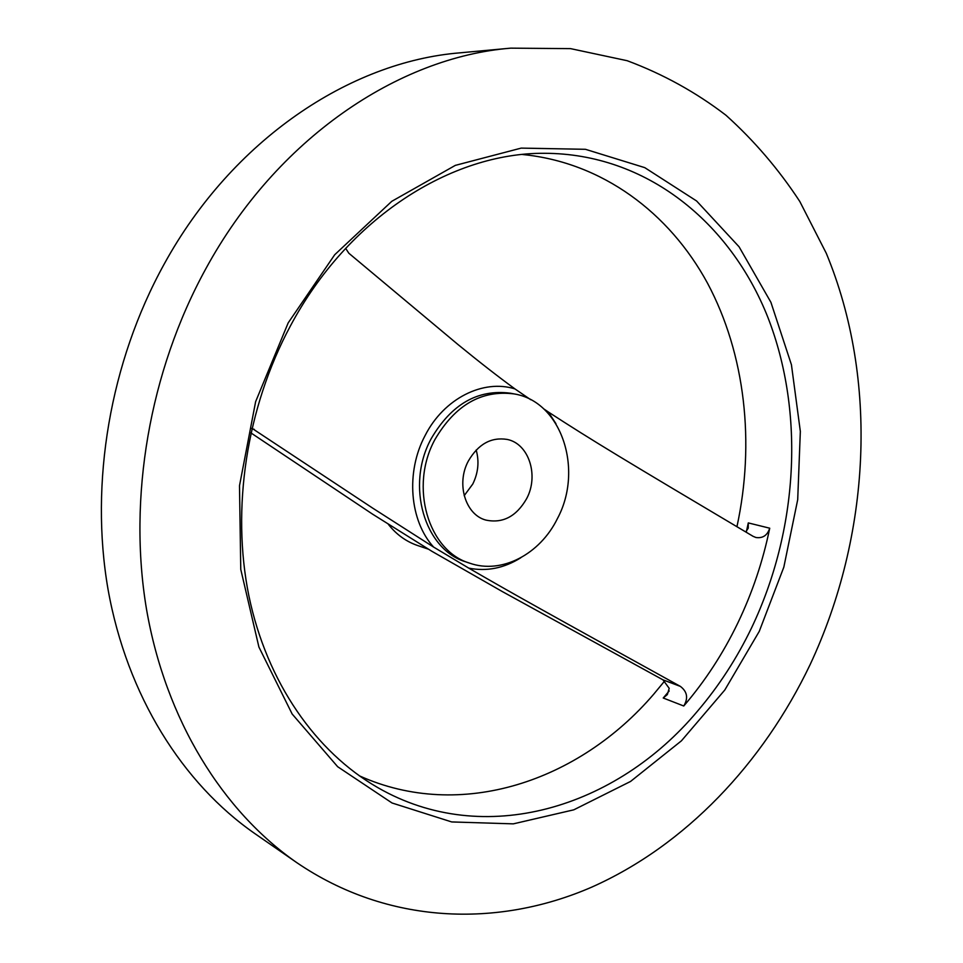 <?xml version="1.0" encoding="UTF-8"?>
<svg xmlns="http://www.w3.org/2000/svg" width="963" height="963" viewBox="0 0 963 963"><rect width="100%" height="100%" fill="white"/><g stroke="black" fill="none" stroke-linecap="round" stroke-linejoin="round"><path stroke-width="1.44" d="M468.343 461.048C455.944 483.727 465.466 514.868 485.918 520.092C502.806 523.607 516.373 516.469 526.617 498.69C539.124 475.578 528.892 443.618 507.116 439.417C491.13 436.913 478.202 444.124 468.343 461.048M464.19 495.656L472.761 484.064C478.25 472.881 479.381 461.53 476.179 450.022M557.421 518.588C583.795 469.607 561.537 401.463 514.17 393.927C481.62 389.762 455.21 404.942 434.963 439.489C409.07 486.556 428.222 551.065 469.703 563.174C501.687 574.526 540.026 554.207 557.421 518.588M251.909 428.258L372.717 508.139L433.615 547.08L468.752 568.122C514.531 594.64 546.25 612.299 680.396 686.402C687.305 691.675 688.425 698.211 683.754 705.999C705.109 681.106 723.081 653.528 737.694 623.266C752.247 592.991 762.925 561.297 769.726 528.206C767.367 535.416 762.744 538.51 755.871 537.486L753.126 536.343C622.917 459.026 592.257 440.524 548.356 412.008L543.577 408.757M288.166 322.918L255.628 401.667L239.498 485.725L240.762 569.362L258.915 647.052L292.162 714.016L337.664 766.717L392.037 802.986L451.719 821.945L513.315 823.859L573.792 809.823L630.536 781.462L681.443 740.812L724.79 690.014L759.265 631.355L783.834 567.135L797.701 499.677L800.337 431.388L791.43 364.724L770.906 302.298L739.066 246.781L696.598 200.978L644.753 167.634L585.42 149.301L521.176 148.109L455.33 165.371L391.785 201.315L334.703 254.75L288.166 322.918M290.369 326.012C246.372 407.915 231.156 508.813 248.875 595.82C266.968 682.779 316.02 752.115 377.821 787.626C484.521 849.101 616.802 807.548 697.381 711.296C718.855 686.138 736.936 658.271 751.646 627.707C797.894 530.565 805.164 413.344 767.956 317.573C730.411 222.489 646.39 153.478 544.468 153.298C451.334 152.599 347.884 217.831 290.369 326.012M510.751 48.15L459.857 52.845C350.051 61.74 232.36 139.767 164.179 264.091C110.047 362.076 89.535 482.896 108.037 589.356C127.008 695.78 182.765 783.521 254.75 833.525L296.773 862.631C387.704 924.6 497.606 927.995 591.535 887.224C685.572 845.442 763.021 763.19 810.112 664.639C870.576 535.5 878.834 380.12 826.254 253.221L799.82 201.508C778.718 169.307 754.089 140.55 725.933 115.223C695.9 92.231 662.989 74.067 627.202 60.717L570.578 48.632L510.751 48.15C398.273 57.202 276.622 138.66 205.721 268.942C149.421 371.61 127.778 498.244 146.532 609.362C165.756 720.444 223.007 811.4 296.773 862.631M359.271 775.781C460.687 821.668 579.22 781.222 653.648 694.275L664.675 680.973M683.754 705.999L663.23 698.006L667.347 694.564L669.201 688.34L662.989 679.854L502.325 591.571L431.821 551.257L372.561 514.146L250.862 432.869M530.745 399.741L514.94 388.908C498.196 376.689 479.225 361.919 458.051 344.585L348.823 253.221L345.645 248.334M745.711 531.949L748.251 528.157L748.287 522.909L769.726 528.206M736.936 526.737C755.088 443.149 745.422 354.312 707.54 283.23C669.261 212.715 602.212 162.35 522.5 154.501M388.366 524.366C396.395 534.525 406.133 541.567 417.557 545.503L428.258 549.127M514.17 393.927L510.294 393.193C477.804 389.028 451.454 404.159 431.243 438.586C405.423 485.508 424.563 549.813 465.972 561.911L469.703 563.174M468.752 568.122C486.688 571.685 504.022 568.242 520.778 557.77M514.94 388.908C483.185 378.88 443.907 398.465 425.128 435.505C405.555 472.002 409.588 520.778 433.615 547.08M663.23 698.006L669.189 690.965M680.396 686.402L662.989 679.854M254.256 429.354L251.812 428.679M746.469 531.383L748.287 522.909M555.988 423.744L548.356 412.008"/></g></svg>
